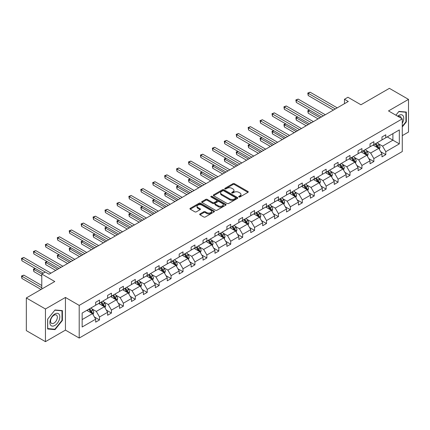 <?xml version="1.0" encoding="UTF-8"?>
<svg xmlns="http://www.w3.org/2000/svg" width="430" height="430" viewBox="0 0 430 430"><rect width="100%" height="100%" fill="white"/><g stroke="black" fill="none" stroke-linecap="round" stroke-linejoin="round"><path stroke-width="0.64" d="M238.924 196.956A0.742 0.43 0 0 0 239.972 196.956L247.949 192.355A1.059 0.613 0 0 0 248.26 191.92A1.059 0.613 0 0 0 247.949 191.484L234.441 183.685A1.059 0.613 0 0 0 232.936 183.685L224.965 188.292A0.742 0.43 0 0 0 224.745 188.593A0.742 0.43 0 0 0 224.965 188.899A0.742 0.43 0 0 0 226.013 188.899L227.045 188.302A3.397 1.962 0 0 1 231.851 188.302L232.974 188.953A3.397 1.962 0 0 1 233.968 190.339A3.397 1.962 0 0 1 232.974 191.726L231.942 192.323A0.742 0.43 0 0 0 231.727 192.624A0.742 0.43 0 0 0 231.942 192.925A0.742 0.43 0 0 0 232.995 192.925L234.027 192.334A3.397 1.962 0 0 1 238.833 192.334L239.956 192.979A3.397 1.962 0 0 1 240.95 194.365A3.397 1.962 0 0 1 239.956 195.752L238.924 196.349A0.742 0.43 0 0 0 238.709 196.655A0.742 0.43 0 0 0 238.924 196.956L238.924 196.349M402.27 135.649L408.5 132.048L408.5 99.378L389.387 88.344L360.942 104.769L347.94 97.261L344.462 99.271L344.462 103.684M45.451 341.656L65.446 330.111L65.446 297.442L45.451 308.987L45.451 341.656L26.332 330.622L26.332 297.952L54.777 281.526L41.78 274.023L41.78 289.035M45.451 308.987L26.332 297.952M199.988 213.93A1.059 0.613 0 0 0 199.681 214.366A1.059 0.613 0 0 0 199.988 214.801L203.782 216.989A1.059 0.613 0 0 0 205.282 216.989L214.14 211.872A1.059 0.613 0 0 0 214.446 211.442A1.059 0.613 0 0 0 214.14 211.006L200.627 203.207A1.059 0.613 0 0 0 199.128 203.207L190.27 208.319A1.059 0.613 0 0 0 189.958 208.754A1.059 0.613 0 0 0 190.27 209.19L194.849 211.829A1.059 0.613 0 0 0 196.349 211.829L200.138 209.641A1.059 0.613 0 0 0 200.45 209.211A1.059 0.613 0 0 0 200.138 208.776L197.87 207.464A2.838 1.639 0 0 1 197.037 206.303A2.838 1.639 0 0 1 198.789 204.793A2.838 1.639 0 0 1 201.885 205.148L210.781 210.281A2.838 1.639 0 0 1 211.608 211.442A2.838 1.639 0 0 1 209.856 212.957A2.838 1.639 0 0 1 206.766 212.597L205.282 211.743A1.059 0.613 0 0 0 203.782 211.743L199.988 213.93L199.988 214.801M41.78 274.023L45.258 272.013L49.079 274.222L348.284 101.48L344.462 99.271M65.446 297.442L79.206 305.391L402.27 118.873L402.27 151.543L79.206 338.055L79.206 305.391M408.5 99.378L388.505 110.924L402.27 118.873M227.121 203.508A1.059 0.613 0 0 0 228.62 203.508L237.478 198.397A1.059 0.613 0 0 0 237.79 197.967A1.059 0.613 0 0 0 237.478 197.531L223.971 189.732A1.059 0.613 0 0 0 222.466 189.732L213.613 194.844A1.059 0.613 0 0 0 213.301 195.279A1.059 0.613 0 0 0 213.613 195.709L227.121 203.508M211.318 197.117A0.742 0.43 0 0 1 212.076 197.225L225.793 205.142L216.951 210.249A1.059 0.613 0 0 1 215.451 210.249L201.939 202.449L201.939 201.584A1.059 0.613 0 0 0 201.632 202.014A1.059 0.613 0 0 0 201.939 202.449M201.939 201.584L205.733 199.396A1.059 0.613 0 0 1 207.233 199.396L212.71 202.557A1.059 0.613 0 0 0 214.21 202.557L216.725 201.106A1.059 0.613 0 0 0 217.037 200.67A1.059 0.613 0 0 0 216.725 200.24L211.023 196.945A0.742 0.43 0 0 1 210.807 196.644A0.742 0.43 0 0 1 211.264 196.247A0.742 0.43 0 0 1 212.076 196.338L225.809 204.272A1.059 0.613 0 0 1 226.121 204.701A1.059 0.613 0 0 1 225.809 205.137L225.809 204.272M82.151 313.051L95.686 305.236L95.686 302.279L99.507 300.07L99.507 303.026L107.613 298.35L107.613 295.388L111.434 293.185L111.434 296.141L119.54 291.459L119.54 288.503L123.367 286.294L123.367 289.256L131.472 284.574L131.472 281.618L135.294 279.409L135.294 282.365L143.4 277.689L143.4 274.727L147.221 272.523L147.221 275.479L155.327 270.803L155.327 267.842L159.148 265.638L159.148 268.594L167.254 263.912L167.254 260.956L171.081 258.747L171.081 261.709L179.186 257.027L179.186 254.071L183.008 251.862L183.008 254.818L191.113 250.142L191.113 247.18L194.935 244.976L194.935 247.933L203.041 243.251L203.041 240.295L206.862 238.086L206.862 241.047L214.968 236.366L214.968 233.409L218.795 231.2L218.795 234.162L226.9 229.48L226.9 226.524L230.722 224.315L230.722 227.271L238.827 222.595L238.827 219.633L242.649 217.429L242.649 220.386L250.754 215.704L250.754 212.748L254.576 210.539L254.576 213.5L262.682 208.819L262.682 205.862L266.509 203.653L266.509 206.61L274.609 201.933L274.609 198.977L278.436 196.768L278.436 199.724L286.541 195.048L286.541 192.086L290.363 189.883L290.363 192.839L298.468 188.157L298.468 185.201L302.29 182.992L302.29 185.953L310.395 181.272L310.395 178.316L314.217 176.106L314.217 179.063L322.323 174.386L322.323 171.43L326.15 169.221L326.15 172.177L334.255 167.501L334.255 164.54L338.077 162.336L338.077 165.292L346.182 160.61L346.182 157.654L350.004 155.445L350.004 158.407L358.109 153.725L358.109 150.769L361.931 148.56L361.931 151.516L370.036 146.84L370.036 143.878L373.863 141.674L373.863 144.63L381.969 139.949L381.969 136.993L385.791 134.789L385.791 137.745L399.325 129.93L399.325 143.878L385.791 151.693L385.791 154.655L381.969 156.859L381.969 153.902L373.863 158.584L373.863 161.54L370.036 163.744L370.036 160.788L361.931 165.469L361.931 168.426L358.109 170.635L358.109 167.673L350.004 172.355L350.004 175.311L346.182 177.52L346.182 174.564L338.077 179.24L338.077 182.202L334.255 184.405L334.255 181.449L326.15 186.131L326.15 189.087L322.323 191.296L322.323 188.335L314.217 193.016L314.217 195.972L310.395 198.182L310.395 195.22L302.29 199.902L302.29 202.858L298.468 205.067L298.468 202.111L290.363 206.787L290.363 209.749L286.541 211.952L286.541 208.996L278.436 213.678L278.436 216.634L274.609 218.843L274.609 215.881L266.509 220.563L266.509 223.519L262.682 225.728L262.682 222.772L254.576 227.448L254.576 230.405L250.754 232.614L250.754 229.658L242.649 234.334L242.649 237.296L238.827 239.499L238.827 236.543L230.722 241.225L230.722 244.181L226.9 246.39L226.9 243.428L218.795 248.11L218.795 251.066L214.968 253.275L214.968 250.319L206.862 254.995L206.862 257.957L203.041 260.161L203.041 257.204L194.935 261.881L194.935 264.842L191.113 267.046L191.113 264.09L183.008 268.772L183.008 271.728L179.186 273.937L179.186 270.975L171.081 275.657L171.081 278.613L167.254 280.822L167.254 277.866L159.148 282.542L159.148 285.504L155.327 287.708L155.327 284.751L147.221 289.433L147.221 292.389L143.4 294.593L143.4 291.637L135.294 296.318L135.294 299.275L131.472 301.484L131.472 298.522L123.367 303.204L123.367 306.16L119.54 308.369L119.54 305.413L111.434 310.089L111.434 313.051L107.613 315.254L107.613 312.298L99.507 316.98L99.507 319.936L95.686 322.145L95.686 319.184L82.151 326.999L82.151 313.051M98.744 303.467L104.404 306.735L96.298 311.417L91.869 308.858M96.298 311.417L99.507 316.98M104.404 306.735L107.613 312.298M95.686 304.526L96.298 304.881L99.507 303.026M110.671 296.582L116.331 299.85L108.226 304.526L103.802 301.973M108.226 304.526L111.434 310.089M116.331 299.85L119.54 305.413M107.613 297.641L108.226 297.995L111.434 296.141M122.598 289.696L128.258 292.964L120.153 297.641L115.729 295.087M120.153 297.641L123.367 303.204M128.258 292.964L131.472 298.522M119.54 290.755L120.153 291.11L123.367 289.256M134.531 282.811L140.185 286.074L132.08 290.755L127.656 288.202M132.08 290.755L135.294 296.318M140.185 286.074L143.4 291.637M131.472 283.87L132.08 284.219L135.294 282.365M146.458 275.92L152.118 279.188L144.012 283.87L139.583 281.311M144.012 283.87L147.221 289.433M152.118 279.188L155.327 284.751M143.4 276.979L144.012 277.334L147.221 275.479M158.385 269.035L164.045 272.303L155.94 276.979L151.516 274.426M155.94 276.979L159.148 282.542M164.045 272.303L167.254 277.866M155.327 270.094L155.94 270.449L159.148 268.594M170.312 262.149L175.972 265.418L167.867 270.094L163.443 267.541M167.867 270.094L171.081 275.657M175.972 265.418L179.186 270.975M167.254 263.208L167.867 263.563L171.081 261.709M182.245 255.259L187.899 258.527L179.794 263.208L175.37 260.65M179.794 263.208L183.008 268.772M187.899 258.527L191.113 264.09M179.186 256.323L179.794 256.672L183.008 254.818M194.172 248.373L199.832 251.641L191.726 256.323L187.297 253.764M191.726 256.323L194.935 261.881M199.832 251.641L203.041 257.204M191.113 249.432L191.726 249.787L194.935 247.933M206.099 241.488L211.759 244.756L203.653 249.432L199.224 246.879M203.653 249.432L206.862 254.995M211.759 244.756L214.968 250.319M203.041 242.547L203.653 242.902L206.862 241.047M218.026 234.603L223.686 237.865L215.58 242.547L211.157 239.994M215.58 242.547L218.795 248.11M223.686 237.865L226.9 243.428M214.968 235.661L215.58 236.011L218.795 234.162M229.959 227.712L235.613 230.98L227.508 235.661L223.084 233.103M227.508 235.661L230.722 241.225M235.613 230.98L238.827 236.543M226.9 228.776L227.508 229.125L230.722 227.271M241.886 220.826L247.546 224.095L239.44 228.776L235.011 226.218M239.44 228.776L242.649 234.334M247.546 224.095L250.754 229.658M238.827 221.885L239.44 222.24L242.649 220.386M253.813 213.941L259.473 217.209L251.367 221.885L246.938 219.332M251.367 221.885L254.576 227.448M259.473 217.209L262.682 222.772M250.754 215L251.367 215.355L254.576 213.5M265.74 207.056L271.4 210.318L263.294 215L258.871 212.447M263.294 215L266.509 220.563M271.4 210.318L274.609 215.881M262.682 208.115L263.294 208.464L266.509 206.61M277.673 200.165L283.327 203.433L275.221 208.115L270.798 205.556M275.221 208.115L278.436 213.678M283.327 203.433L286.541 208.996M274.609 201.224L275.221 201.579L278.436 199.724M289.6 193.28L295.254 196.548L287.154 201.224L282.725 198.671M287.154 201.224L290.363 206.787M295.254 196.548L298.468 202.111M286.541 194.338L287.154 194.693L290.363 192.839M301.527 186.394L307.187 189.662L299.081 194.338L294.652 191.785M299.081 194.338L302.29 199.902M307.187 189.662L310.395 195.22M298.468 187.453L299.081 187.808L302.29 185.953M313.454 179.509L319.114 182.772L311.008 187.453L306.585 184.9M311.008 187.453L314.217 193.016M319.114 182.772L322.323 188.335M310.395 180.568L311.008 180.917L314.217 179.063M325.381 172.618L331.041 175.886L322.935 180.568L318.512 178.009M322.935 180.568L326.15 186.131M331.041 175.886L334.255 181.449M322.323 173.677L322.935 174.032L326.15 172.177M337.313 165.733L342.968 169.001L334.863 173.677L330.439 171.124M334.863 173.677L338.077 179.24M342.968 169.001L346.182 174.564M334.255 166.792L334.863 167.146L338.077 165.292M349.241 158.847L354.9 162.115L346.795 166.792L342.366 164.238M346.795 166.792L350.004 172.355M354.9 162.115L358.109 167.673M346.182 159.906L346.795 160.261L350.004 158.407M361.168 151.957L366.828 155.225L358.722 159.906L354.298 157.353M358.722 159.906L361.931 165.469M366.828 155.225L370.036 160.788M358.109 153.021L358.722 153.37L361.931 151.516M373.095 145.071L378.755 148.339L370.649 153.021L366.226 150.462M370.649 153.021L373.863 158.584M378.755 148.339L381.969 153.902M370.036 146.13L370.649 146.485L373.863 144.63M387.242 136.907L392.902 140.175L382.576 146.13L378.153 143.577M382.576 146.13L385.791 151.693M399.325 143.878L392.902 140.175L392.902 133.639L399.325 129.93M65.446 330.111L79.206 338.055M381.969 139.245L382.576 139.6L385.791 137.745M82.151 319.581L92.471 313.62L86.817 310.358M92.471 313.62L95.686 319.184M380.706 151.715L385.791 154.655M368.779 158.605L373.863 161.54M356.846 165.491L361.931 168.426M344.919 172.376L350.004 175.311M332.992 179.262L338.077 182.202M321.065 186.152L326.15 189.087M309.132 193.038L314.217 195.972M297.205 199.923L302.29 202.858M285.278 206.808L290.363 209.749M273.351 213.699L278.436 216.634M261.424 220.585L266.509 223.519M249.491 227.47L254.576 230.405M237.564 234.361L242.649 237.296M225.637 241.246L230.722 244.181M213.71 248.131L218.795 251.066M201.777 255.017L206.862 257.957M189.85 261.908L194.935 264.842M177.923 268.793L183.008 271.728M165.996 275.678L171.081 278.613M154.064 282.564L159.148 285.504M142.136 289.454L147.221 292.389M130.209 296.34L135.294 299.275M118.282 303.225L123.367 306.16M106.35 310.111L111.434 313.051M94.423 317.001L99.507 319.936M402.27 126.936L406.323 121.894L406.323 112.053L398.943 111.397L395.89 115.192L398.787 111.612L405.936 112.251L405.936 121.781L402.27 126.35M62.388 320.463L62.388 310.621L55.008 309.965L47.628 319.146L47.628 328.982L55.008 329.643L62.388 320.463L62.001 320.242M239.22 197.064L239.956 196.639A3.397 1.962 0 0 0 240.95 195.252L240.95 194.365M233.968 190.339L233.968 191.221A3.397 1.962 0 0 1 232.974 192.608L232.243 193.032M247.938 192.361L234.441 184.567A1.059 0.613 0 0 0 232.936 184.567L225.261 189.001M237.468 198.407L223.971 190.614A1.059 0.613 0 0 0 222.466 190.614L213.624 195.72M235.602 198.268A0.742 0.43 0 0 0 235.823 197.967A0.742 0.43 0 0 0 235.602 197.66L223.745 190.812A0.742 0.43 0 0 0 222.692 190.812L221.606 191.441A3.397 1.962 0 0 0 220.611 192.828A3.397 1.962 0 0 0 221.606 194.215L229.711 198.897A3.397 1.962 0 0 0 234.517 198.897L235.602 198.268L235.602 199.149A0.742 0.43 0 0 0 235.823 198.848L235.823 197.967M220.611 192.828L220.611 193.715A3.397 1.962 0 0 0 221.606 195.096L221.606 194.215M235.602 199.149L234.517 199.778A3.397 1.962 0 0 1 229.711 199.778L221.606 195.096M201.955 202.455L205.733 200.278L205.733 199.396M217.037 200.67L217.037 201.557A1.059 0.613 0 0 1 216.725 201.987L214.21 203.438A1.059 0.613 0 0 1 212.71 203.438L207.233 200.278A1.059 0.613 0 0 0 205.733 200.278M218.397 205.841A2.838 1.639 0 0 0 221.493 206.196A2.838 1.639 0 0 0 223.245 204.68A2.838 1.639 0 0 0 222.412 203.519L219.278 201.713A1.059 0.613 0 0 0 217.779 201.713L215.263 203.164A1.059 0.613 0 0 0 214.952 203.6A1.059 0.613 0 0 0 215.263 204.03L218.397 205.841L218.397 206.722A2.838 1.639 0 0 0 221.493 207.077A2.838 1.639 0 0 0 223.245 205.561L223.245 204.68M214.952 203.6L214.952 204.481A1.059 0.613 0 0 0 215.263 204.911L215.263 204.03M218.397 206.722L215.263 204.911M211.608 211.442L211.608 212.323A2.838 1.639 0 0 1 209.856 213.839A2.838 1.639 0 0 1 206.766 213.484L205.282 212.624A1.059 0.613 0 0 0 203.782 212.624L200.004 214.806M197.037 206.303L197.037 207.19A2.838 1.639 0 0 0 197.87 208.346L197.87 207.464M200.138 208.776L200.138 209.641L197.87 208.346M214.124 211.882L200.627 204.089A1.059 0.613 0 0 0 199.128 204.089L190.286 209.195L190.27 208.319M405.936 121.674L406.323 121.894M54.228 329.192L55.008 329.643M379.335 149.344L380.039 147.313A2.865 1.655 -120 0 0 379.126 144.872L377.411 142.583M374.331 145.786L373.584 144.792M309.654 110.123L308.202 110.962L308.202 113.171L318.119 118.895M378.33 148.097L378.491 147.436A2.865 1.655 -120 0 0 377.674 145.716L375.954 143.421M375.239 143.835L377.126 146.361A1.462 0.844 60 0 1 377.395 146.802L378.491 147.436M375.041 143.953L376.755 146.243A2.865 1.655 60 0 1 377.47 147.597M308.202 113.171L307.783 110.72L320.033 117.788M307.783 110.72L309.487 110.026M335.325 108.962L308.202 93.305L310.116 92.197L337.233 107.855M333.411 110.064L308.202 95.508L308.202 93.305L307.783 93.057L310.116 92.197M308.202 95.508L307.783 93.057M367.408 156.235L368.112 154.203A2.865 1.655 -120 0 0 367.198 151.763L365.478 149.468M362.404 152.672L361.657 151.677M297.727 117.008L296.275 117.847L296.275 120.056L306.192 125.78M366.403 154.983L366.564 154.322A2.865 1.655 -120 0 0 365.742 152.602L364.027 150.306M363.307 150.726L365.199 153.247A1.462 0.844 60 0 1 365.462 153.687L366.564 154.322M363.108 150.839L364.828 153.128A2.865 1.655 60 0 1 365.543 154.483M296.275 120.056L295.851 117.605L308.1 124.678M295.851 117.605L297.56 116.912M355.481 163.12L356.185 161.089A2.865 1.655 -120 0 0 355.266 158.649L353.551 156.359M350.471 159.557L349.73 158.562M285.8 123.894L284.343 124.732L284.343 126.941L294.26 132.666M354.476 161.868L354.637 161.212A2.865 1.655 -120 0 0 353.815 159.487L352.1 157.197M351.38 157.611L353.272 160.132A1.462 0.844 60 0 1 353.535 160.578L354.637 161.212M351.181 157.724L352.896 160.019A2.865 1.655 60 0 1 353.611 161.368M284.343 126.941L283.924 124.49L296.173 131.564M283.924 124.49L285.627 123.797M323.398 115.847L296.275 100.19L298.183 99.083L325.306 114.745M321.484 116.949L296.275 102.394L296.275 100.19L295.851 99.948L298.183 99.083M296.275 102.394L295.851 99.948M311.465 122.733L284.343 107.075L286.256 105.973L313.379 121.631M309.557 123.84L284.343 109.284L284.343 107.075L283.924 106.833L286.256 105.973M284.343 109.284L283.924 106.833M402.27 123.233A7.03 4.058 120 0 0 403.093 121.529A7.03 4.058 120 0 0 402.781 115.423A7.03 4.058 120 0 0 397.659 116.207M401.271 118.298A4.811 2.779 120 0 0 400.292 116.455A4.811 2.779 120 0 0 398.207 116.525M405.463 111.977L405.936 112.251M59.157 320.097A7.03 4.058 120 0 0 57.34 313.309A7.03 4.058 120 0 0 50.552 319.329A7.03 4.058 120 0 0 52.369 326.117A7.03 4.058 120 0 0 59.157 320.097M56.894 319.458A4.811 2.779 120 0 0 56.357 315.023A4.811 2.779 120 0 0 51.003 318.931A4.811 2.779 120 0 0 51.541 323.36A4.811 2.779 120 0 0 56.894 319.458M47.703 328.606L47.703 319.076L54.852 310.18L62.001 310.82L62.001 320.355L54.852 329.246L47.628 328.563M61.528 310.546L62.001 310.82M343.554 170.006L344.253 167.974A2.865 1.655 -120 0 0 343.339 165.534L341.624 163.244M338.544 166.442L337.803 165.453M273.872 130.784L272.416 131.623L272.416 133.827L282.333 139.556M342.549 168.753L342.71 168.098A2.865 1.655 -120 0 0 341.888 166.372L340.173 164.083M339.453 164.496L341.339 167.017A1.462 0.844 60 0 1 341.608 167.463L342.71 168.098M339.254 164.615L340.969 166.904A2.865 1.655 60 0 1 341.683 168.259M272.416 133.827L271.997 131.381L284.246 138.449M271.997 131.381L273.7 130.688M299.538 129.623L272.416 113.961L274.329 112.859L301.452 128.516M297.625 130.725L272.416 116.17L272.416 113.961L271.997 113.719L274.329 112.859M272.416 116.17L271.997 113.719M331.621 176.891L332.325 174.865A2.865 1.655 -120 0 0 331.412 172.425L329.697 170.129M326.617 173.333L325.87 172.339M261.94 137.67L260.489 138.508L260.489 140.718L270.405 146.442M330.616 175.644L330.777 174.983A2.865 1.655 -120 0 0 329.96 173.263L328.24 170.968M327.526 171.382L329.412 173.908A1.462 0.844 60 0 1 329.681 174.349L330.777 174.983M327.327 171.5L329.041 173.79A2.865 1.655 60 0 1 329.756 175.144M260.489 140.718L260.069 138.267L272.319 145.34M260.069 138.267L261.773 137.573M287.611 136.509L260.489 120.852L262.402 119.744L289.524 135.407M285.697 137.611L260.489 123.055L260.489 120.852L260.069 120.604L262.402 119.744M260.489 123.055L260.069 120.604M319.694 183.782L320.398 181.75A2.865 1.655 -120 0 0 319.485 179.31L317.765 177.015M314.69 180.218L313.943 179.224M250.013 144.555L248.561 145.394L248.561 147.603L258.478 153.327M318.689 182.53L318.85 181.874A2.865 1.655 -120 0 0 318.028 180.149L316.313 177.853M315.598 178.273L317.485 180.793A1.462 0.844 60 0 1 317.748 181.234L318.85 181.874M315.394 178.385L317.114 180.675A2.865 1.655 60 0 1 317.829 182.03M248.561 147.603L248.137 145.152L260.387 152.225M248.137 145.152L249.846 144.458M275.684 143.394L248.561 127.737L250.47 126.635L277.592 142.292M273.77 144.496L248.561 129.946L248.561 127.737L248.137 127.495L250.47 126.635M248.561 129.946L248.137 127.495M307.767 190.667L308.471 188.636A2.865 1.655 -120 0 0 307.558 186.195L305.837 183.906M302.758 187.104L302.016 186.109M238.086 151.441L236.634 152.279L236.634 154.488L246.551 160.213M306.762 189.415L306.923 188.759A2.865 1.655 -120 0 0 306.101 187.034L304.386 184.744M303.666 185.158L305.558 187.679A1.462 0.844 60 0 1 305.821 188.125L306.923 188.759M303.467 185.271L305.187 187.566A2.865 1.655 60 0 1 305.897 188.915M236.634 154.488L236.21 152.037L248.459 159.111M236.21 152.037L237.919 151.344M263.751 150.28L236.634 134.622L238.542 133.52L265.665 149.178M261.843 151.387L236.634 136.831L236.634 134.622L236.21 134.38L238.542 133.52M236.634 136.831L236.21 134.38M295.84 197.553L296.539 195.521A2.865 1.655 -120 0 0 295.625 193.081L293.91 190.791M290.831 193.989L290.089 193M226.158 158.331L224.702 159.17L224.702 161.374L234.619 167.103M294.835 196.3L294.996 195.645A2.865 1.655 -120 0 0 294.174 193.919L292.459 191.629M291.739 192.043L293.631 194.564A1.462 0.844 60 0 1 293.894 195.01L294.996 195.645M291.54 192.162L293.255 194.451A2.865 1.655 60 0 1 293.969 195.806M224.702 161.374L224.283 158.928L236.532 165.996M224.283 158.928L225.986 158.235M251.824 157.17L224.702 141.508L226.615 140.406L253.738 156.063M249.916 158.272L224.702 143.717L224.702 141.508L224.283 141.266L226.615 140.406M224.702 143.717L224.283 141.266M283.908 204.438L284.612 202.412A2.865 1.655 -120 0 0 283.698 199.971L281.983 197.676M278.903 200.88L278.156 199.885M214.226 165.217L212.775 166.055L212.775 168.264L222.692 173.989M282.908 203.191L283.064 202.53A2.865 1.655 -120 0 0 282.247 200.81L280.527 198.515M279.812 198.929L281.698 201.455A1.462 0.844 60 0 1 281.967 201.896L283.064 202.53M279.613 199.047L281.327 201.337A2.865 1.655 60 0 1 282.042 202.691M212.775 168.264L212.355 165.813L224.605 172.887M212.355 165.813L214.059 165.12M239.897 164.056L212.775 148.398L214.688 147.291L241.81 162.954M237.983 165.158L212.775 150.602L212.775 148.398L212.355 148.151L214.688 147.291M212.775 150.602L212.355 148.151M271.98 211.329L272.684 209.297A2.865 1.655 -120 0 0 271.771 206.857L270.051 204.562M266.976 207.765L266.229 206.771M202.299 172.102L200.848 172.941L200.848 175.15L210.764 180.874M270.975 210.076L271.137 209.421A2.865 1.655 -120 0 0 270.32 207.695L268.599 205.406M267.885 205.82L269.771 208.34A1.462 0.844 60 0 1 270.035 208.781L271.137 209.421M267.68 205.932L269.4 208.222A2.865 1.655 60 0 1 270.115 209.577M200.848 175.15L200.428 172.699L212.673 179.772M200.428 172.699L202.132 172.005M260.053 218.214L260.757 216.182A2.865 1.655 -120 0 0 259.844 213.742L258.124 211.452M255.044 214.651L254.302 213.656M190.372 178.987L188.921 179.831L188.921 182.035L198.837 187.76M259.048 216.962L259.209 216.306A2.865 1.655 -120 0 0 258.387 214.581L256.672 212.291M255.952 212.705L257.844 215.226A1.462 0.844 60 0 1 258.107 215.672L259.209 216.306M255.753 212.818L257.473 215.113A2.865 1.655 60 0 1 258.183 216.462M188.921 182.035L188.496 179.584L200.745 186.658M188.496 179.584L190.205 178.891M248.126 225.1L248.825 223.068A2.865 1.655 -120 0 0 247.911 220.628L246.197 218.338M243.117 221.541L242.375 220.547M178.445 185.878L176.988 186.717L176.988 188.921L186.905 194.65M247.121 223.847L247.282 223.191A2.865 1.655 -120 0 0 246.46 221.466L244.745 219.176M244.025 219.59L245.917 222.111A1.462 0.844 60 0 1 246.18 222.557L247.282 223.191M243.826 219.708L245.541 221.998A2.865 1.655 60 0 1 246.256 223.353M176.988 188.921L176.569 186.475L188.818 193.543M176.569 186.475L178.273 185.781M236.194 231.985L236.898 229.959A2.865 1.655 -120 0 0 235.984 227.518L234.269 225.223M231.189 228.427L230.442 227.432M166.512 192.764L165.061 193.602L165.061 195.811L174.978 201.536M235.194 230.738L235.35 230.077A2.865 1.655 -120 0 0 234.533 228.357L232.813 226.062M232.098 226.476L233.984 229.002A1.462 0.844 60 0 1 234.253 229.443L235.35 230.077M231.899 226.594L233.614 228.884A2.865 1.655 60 0 1 234.328 230.238M165.061 195.811L164.642 193.36L176.891 200.434M164.642 193.36L166.346 192.667M224.267 238.876L224.971 236.844A2.865 1.655 -120 0 0 224.057 234.404L222.337 232.114M219.262 235.312L218.515 234.318M154.585 199.649L153.134 200.487L153.134 202.697L163.051 208.421M223.261 237.623L223.423 236.968A2.865 1.655 -120 0 0 222.606 235.242L220.886 232.952M220.171 233.366L222.057 235.887A1.462 0.844 60 0 1 222.321 236.328L223.423 236.968M219.966 233.479L221.686 235.774A2.865 1.655 60 0 1 222.401 237.124M153.134 202.697L152.714 200.246L164.964 207.319M152.714 200.246L154.418 199.552M212.339 245.761L213.043 243.729A2.865 1.655 -120 0 0 212.13 241.289L210.41 238.999M207.33 242.197L206.588 241.203M142.658 206.54L141.207 207.378L141.207 209.582L151.124 215.306M211.334 244.509L211.495 243.853A2.865 1.655 -120 0 0 210.673 242.128L208.958 239.838M208.238 240.252L210.13 242.773A1.462 0.844 60 0 1 210.394 243.219L211.495 243.853M208.039 240.365L209.759 242.66A2.865 1.655 60 0 1 210.469 244.014M141.207 209.582L140.782 207.131L153.032 214.204M140.782 207.131L142.491 206.438M200.412 252.647L201.116 250.615A2.865 1.655 -120 0 0 200.197 248.174L198.483 245.885M195.403 249.088L194.661 248.094M130.731 213.425L129.274 214.264L129.274 216.473L139.191 222.197M199.407 251.4L199.568 250.738A2.865 1.655 -120 0 0 198.746 249.013L197.031 246.723M196.311 247.137L198.203 249.658A1.462 0.844 60 0 1 198.466 250.104L199.568 250.738M196.112 247.255L197.827 249.545A2.865 1.655 60 0 1 198.542 250.9M129.274 216.473L128.855 214.022L141.104 221.09M128.855 214.022L130.559 213.328M188.48 259.537L189.184 257.505A2.865 1.655 -120 0 0 188.27 255.065L186.555 252.77M183.476 255.974L182.728 254.979M118.798 220.31L117.347 221.149L117.347 223.358L127.264 229.082M187.48 258.285L187.636 257.624A2.865 1.655 -120 0 0 186.819 255.904L185.099 253.609M184.384 254.028L186.271 256.549A1.462 0.844 60 0 1 186.539 256.989L187.636 257.624M184.185 254.141L185.9 256.43A2.865 1.655 60 0 1 186.615 257.785M117.347 223.358L116.928 220.907L129.177 227.981M116.928 220.907L118.632 220.214M176.553 266.423L177.257 264.391A2.865 1.655 -120 0 0 176.343 261.951L174.628 259.661M171.549 262.859L170.801 261.865M106.871 227.196L105.42 228.034L105.42 230.244L115.337 235.968M175.548 265.17L175.709 264.514A2.865 1.655 -120 0 0 174.892 262.789L173.172 260.499M172.457 260.913L174.344 263.434A1.462 0.844 60 0 1 174.612 263.875L175.709 264.514M172.258 261.026L173.973 263.321A2.865 1.655 60 0 1 174.688 264.67M105.42 230.244L105.001 227.792L117.25 234.866M105.001 227.792L106.704 227.099M164.625 273.308L165.33 271.276A2.865 1.655 -120 0 0 164.416 268.836L162.696 266.546M159.616 269.744L158.874 268.755M94.944 234.087L93.493 234.925L93.493 237.129L103.41 242.859M163.62 272.056L163.782 271.4A2.865 1.655 -120 0 0 162.959 269.675L161.245 267.385M160.524 267.799L162.416 270.32A1.462 0.844 60 0 1 162.68 270.766L163.782 271.4M160.325 267.911L162.046 270.207A2.865 1.655 60 0 1 162.76 271.561M93.493 237.129L93.068 234.678L105.318 241.751M93.068 234.678L94.777 233.99M227.97 170.941L200.848 155.284L202.756 154.182L229.878 169.839M226.056 172.043L200.848 157.493L200.848 155.284L200.428 155.042L202.756 154.182M200.848 157.493L200.428 155.042M216.037 177.826L188.921 162.169L190.829 161.067L217.951 176.725M214.129 178.934L188.921 164.378L188.921 162.169L188.496 161.927L190.829 161.067M188.921 164.378L188.496 161.927M204.11 184.717L176.988 169.054L178.901 167.953L206.024 183.61M202.202 185.819L176.988 171.264L176.988 169.054L176.569 168.813L178.901 167.953M176.988 171.264L176.569 168.813M192.183 191.603L165.061 175.945L166.974 174.838L194.097 190.501M190.27 192.704L165.061 178.149L165.061 175.945L164.642 175.703L166.974 174.838M165.061 178.149L164.642 175.703M180.256 198.488L153.134 182.831L155.042 181.729L182.164 197.386M178.343 199.595L153.134 185.04L153.134 182.831L152.714 182.589L155.042 181.729M153.134 185.04L152.714 182.589M168.329 205.373L141.207 189.716L143.115 188.614L170.237 204.272M166.415 206.481L141.207 191.925L141.207 189.716L140.782 189.474L143.115 188.614M141.207 191.925L140.782 189.474M156.396 212.264L129.274 196.607L131.188 195.5L158.31 211.157M154.488 213.366L129.274 198.81L129.274 196.607L128.855 196.359L131.188 195.5M129.274 198.81L128.855 196.359M144.469 219.15L117.347 203.492L119.26 202.385L146.383 218.048M142.556 220.251L117.347 205.696L117.347 203.492L116.928 203.25L119.26 202.385M117.347 205.696L116.928 203.25M132.542 226.035L105.42 210.377L107.333 209.276L134.45 224.933M130.629 227.142L105.42 212.587L105.42 210.377L105.001 210.136L107.333 209.276M105.42 212.587L105.001 210.136M120.615 232.926L93.493 217.263L95.401 216.161L122.523 231.818M118.701 234.027L93.493 219.472L93.493 217.263L93.068 217.021L95.401 216.161M93.493 219.472L93.068 217.021M152.698 280.193L153.402 278.162A2.865 1.655 -120 0 0 152.483 275.721L150.769 273.432M147.689 276.635L146.947 275.641M83.017 240.972L81.56 241.81L81.56 244.02L91.477 249.744M151.693 278.946L151.854 278.285A2.865 1.655 -120 0 0 151.032 276.565L149.317 274.27M148.597 274.684L150.489 277.21A1.462 0.844 60 0 1 150.753 277.651L151.854 278.285M148.398 274.802L150.113 277.092A2.865 1.655 60 0 1 150.828 278.446M81.56 244.02L81.141 241.569L93.391 248.637M81.141 241.569L82.845 240.875M108.682 239.811L81.56 224.154L83.474 223.046L110.596 238.704M106.774 240.913L81.56 226.357L81.56 224.154L81.141 223.906L83.474 223.046M81.56 226.357L81.141 223.906M140.771 287.084L141.47 285.052A2.865 1.655 -120 0 0 140.556 282.612L138.842 280.317M135.762 283.52L135.02 282.526M71.09 247.857L69.633 248.696L69.633 250.905L79.55 256.629M139.766 285.832L139.927 285.171A2.865 1.655 -120 0 0 139.105 283.451L137.39 281.156M136.67 281.575L138.557 284.096A1.462 0.844 60 0 1 138.825 284.536L139.927 285.171M136.471 281.688L138.186 283.977A2.865 1.655 60 0 1 138.901 285.332M69.633 250.905L69.214 248.454L81.463 255.527M69.214 248.454L70.918 247.761M96.755 246.696L69.633 231.039L71.547 229.937L98.669 245.595M94.842 247.798L69.633 233.248L69.633 231.039L69.214 230.797L71.547 229.937M69.633 233.248L69.214 230.797M128.839 293.969L129.543 291.938A2.865 1.655 -120 0 0 128.629 289.498L126.915 287.208M123.835 290.406L123.087 289.411M59.157 254.743L57.706 255.581L57.706 257.79L67.623 263.515M127.834 292.717L127.995 292.061A2.865 1.655 -120 0 0 127.178 290.336L125.458 288.046M124.743 288.46L126.63 290.981A1.462 0.844 60 0 1 126.898 291.427L127.995 292.061M124.544 288.573L126.259 290.868A2.865 1.655 60 0 1 126.974 292.217M57.706 257.79L57.287 255.339L69.536 262.413M57.287 255.339L58.991 254.646M84.828 253.582L57.706 237.924L59.619 236.822L86.742 252.48M82.915 254.689L57.706 240.133L57.706 237.924L57.287 237.682L59.619 236.822M57.706 240.133L57.287 237.682M116.912 300.855L117.616 298.823A2.865 1.655 -120 0 0 116.702 296.383L114.982 294.093M111.907 297.291L111.16 296.302M47.23 261.633L45.779 262.472L45.779 264.676L55.696 270.405M115.906 299.602L116.068 298.947A2.865 1.655 -120 0 0 115.245 297.221L113.531 294.932M112.81 295.346L114.703 297.866A1.462 0.844 60 0 1 114.966 298.312L116.068 298.947M112.612 295.464L114.332 297.754A2.865 1.655 60 0 1 115.046 299.108M45.779 264.676L45.354 262.23L57.604 269.298M45.354 262.23L47.063 261.537M72.901 260.473L45.779 244.81L47.687 243.708L74.809 259.365M70.988 261.574L45.779 247.019L45.779 244.81L45.354 244.568L47.687 243.708M45.779 247.019L45.354 244.568M104.984 307.74L105.689 305.714A2.865 1.655 -120 0 0 104.769 303.274L103.055 300.978M99.975 304.182L99.233 303.188M35.303 268.519L33.846 269.357L33.846 271.567L41.78 276.141M103.979 306.493L104.141 305.832A2.865 1.655 -120 0 0 103.318 304.112L101.604 301.817M100.883 302.231L102.775 304.757A1.462 0.844 60 0 1 103.039 305.198L104.141 305.832M100.684 302.349L102.399 304.639A2.865 1.655 60 0 1 103.114 305.993M33.846 271.567L33.427 269.115L41.855 273.98M33.427 269.115L35.136 268.422M60.969 267.358L33.846 251.7L35.76 250.593L62.882 266.256M59.06 268.46L33.846 253.904L33.846 251.7L33.427 251.453L35.76 250.593M33.846 253.904L33.427 251.453M93.057 314.631L93.756 312.599A2.865 1.655 -120 0 0 92.842 310.159L91.128 307.864M88.048 311.067L87.306 310.073M41.78 285.504L23.833 275.141L21.919 276.243L21.919 278.452L41.011 289.476M92.052 313.379L92.213 312.723A2.865 1.655 -120 0 0 91.391 310.998L89.677 308.708M88.956 309.122L90.848 311.642A1.462 0.844 60 0 1 91.112 312.083L92.213 312.723M88.757 309.235L90.472 311.524A2.865 1.655 60 0 1 91.187 312.879M21.919 278.452L21.5 276.001L41.78 287.708M21.5 276.001L23.833 275.141M45.22 272.034L21.919 258.586L23.833 257.484L50.955 273.141M43.306 273.141L21.919 260.795L21.919 258.586L21.5 258.344L23.833 257.484M21.919 260.795L21.5 258.344M239.956 196.639L239.956 195.752M231.942 192.925L231.942 192.323M232.974 192.608L232.974 191.726M224.965 188.899L224.965 188.292M232.936 184.567L232.936 183.685M234.441 184.567L234.441 183.685M247.949 192.355L247.949 191.484M213.613 195.709L213.613 194.844M222.466 190.614L222.466 189.732M223.971 190.614L223.971 189.732M237.478 198.397L237.478 197.531M229.711 199.778L229.711 198.897M234.517 199.778L234.517 198.897M207.233 200.278L207.233 199.396M212.71 203.438L212.71 202.557M214.21 203.438L214.21 202.557M216.725 201.987L216.725 201.106M212.076 197.225L212.076 196.338M203.782 212.624L203.782 211.743M205.282 212.624L205.282 211.743M206.766 213.484L206.766 212.597M199.128 204.089L199.128 203.207M200.627 204.089L200.627 203.207M214.14 211.872L214.14 211.006M378.55 148.221L380.023 147.372M377.674 145.716L379.126 144.872M375.938 146.716L376.755 146.243M366.618 155.106L368.091 154.257M365.742 152.602L367.198 151.763M364.011 153.601L364.828 153.128M354.691 161.992L356.164 161.143M353.815 159.487L355.266 158.649M352.084 160.487L352.896 160.019M342.764 168.882L344.237 168.033M341.888 166.372L343.339 165.534M340.157 167.372L340.969 166.904M330.837 175.768L332.309 174.919M329.96 173.263L331.412 172.425M328.224 174.263L329.041 173.79M318.91 182.653L320.377 181.804M318.028 180.149L319.485 179.31M316.297 181.148L317.114 180.675M306.977 189.539L308.45 188.689M306.101 187.034L307.558 186.195M304.37 188.034L305.187 187.566M295.05 196.429L296.523 195.58M294.174 193.919L295.625 193.081M292.443 194.919L293.255 194.451M283.123 203.315L284.596 202.465M282.247 200.81L283.698 199.971M280.51 201.81L281.327 201.337M271.196 210.2L272.663 209.351M270.32 207.695L271.771 206.857M268.583 208.695L269.4 208.222M259.263 217.085L260.736 216.236M258.387 214.581L259.844 213.742M256.656 215.58L257.473 215.113M247.336 223.976L248.809 223.127M246.46 221.466L247.911 220.628M244.729 222.471L245.541 221.998M235.409 230.862L236.882 230.012M234.533 228.357L235.984 227.518M232.797 229.357L233.614 228.884M223.482 237.747L224.949 236.898M222.606 235.242L224.057 234.404M220.869 236.242L221.686 235.774M211.549 244.638L213.022 243.783M210.673 242.128L212.13 241.289M208.942 243.127L209.759 242.66M199.622 251.523L201.095 250.674M198.746 249.013L200.197 248.174M197.015 250.018L197.827 249.545M187.695 258.409L189.168 257.559M186.819 255.904L188.27 255.065M185.088 256.903L185.9 256.43M175.768 265.294L177.241 264.445M174.892 262.789L176.343 261.951M173.156 263.789L173.973 263.321M163.835 272.185L165.308 271.335M162.959 269.675L164.416 268.836M161.228 270.674L162.046 270.207M151.908 279.07L153.381 278.221M151.032 276.565L152.483 275.721M149.301 277.565L150.113 277.092M139.981 285.955L141.454 285.106M139.105 283.451L140.556 282.612M137.374 284.45L138.186 283.977M128.054 292.841L129.527 291.991M127.178 290.336L128.629 289.498M125.442 291.336L126.259 290.868M116.127 299.731L117.594 298.882M115.245 297.221L116.702 296.383M113.515 298.221L114.332 297.754M104.194 306.617L105.667 305.768M103.318 304.112L104.769 303.274M101.587 305.112L102.399 304.639M92.267 313.502L93.74 312.653M91.391 310.998L92.842 310.159M89.66 311.997L90.472 311.524"/></g></svg>
